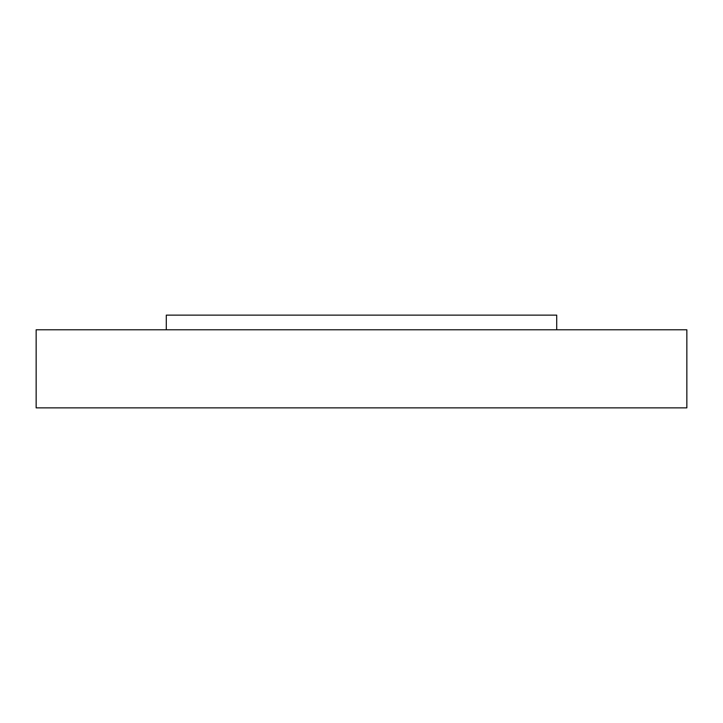 <?xml version="1.0" encoding="UTF-8"?>
<svg xmlns="http://www.w3.org/2000/svg" width="723" height="723" viewBox="0 0 723 723"><rect width="100%" height="100%" fill="white"/><g stroke="black" fill="none" stroke-linecap="round" stroke-linejoin="round"><path stroke-width="1.08" d="M166.29 329.778L166.29 315.138L556.71 315.138L556.71 329.778M361.5 329.778L686.85 329.778L686.85 407.862L36.15 407.862L36.15 329.778L361.5 329.778"/></g></svg>
